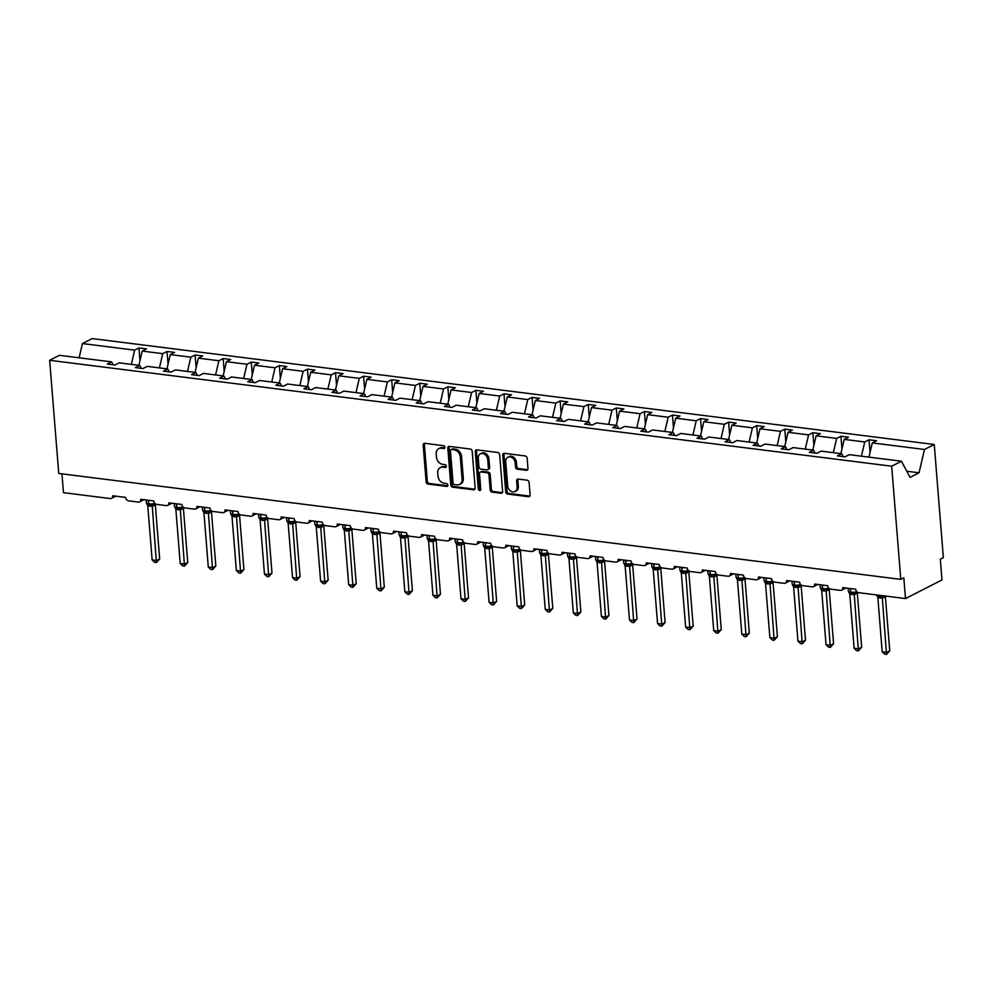 <?xml version="1.0" encoding="UTF-8"?>
<svg xmlns="http://www.w3.org/2000/svg" width="993" height="993" viewBox="0 0 993 993"><rect width="100%" height="100%" fill="white"/><g stroke="black" fill="none" stroke-linecap="round" stroke-linejoin="round"><path stroke-width="1.49" d="M444.889 447.26A1.502 1.167 -117 0 0 443.536 445.671L424.768 443.312A2.135 1.663 -117 0 0 423.167 445.125L426.121 481.816A2.135 1.663 -117 0 0 428.045 484.075L446.825 486.433A1.502 1.167 -117 0 0 446.589 483.579L444.156 483.268A6.839 5.337 -117 0 1 437.987 476.044L437.739 472.978A6.839 5.337 -117 0 1 440.284 467.604A6.839 5.337 -117 0 1 442.866 467.169L445.298 467.48A1.502 1.167 -117 0 0 445.063 464.625L442.642 464.314A6.839 5.337 -117 0 1 436.461 457.09L436.212 454.024A6.839 5.337 -117 0 1 438.757 448.65A6.839 5.337 -117 0 1 441.339 448.215L443.772 448.526A1.502 1.167 -117 0 0 444.889 447.26M526.364 470.31A2.135 1.663 -117 0 0 527.966 468.497L527.146 458.207A2.135 1.663 -117 0 0 525.21 455.948L504.37 453.317A2.135 1.663 -117 0 0 502.756 455.142L505.71 491.82A2.135 1.663 -117 0 0 507.646 494.08L528.487 496.699A2.135 1.663 -117 0 0 530.101 494.886L529.095 482.461A2.135 1.663 -117 0 0 527.159 480.19L518.247 479.073A2.135 1.663 -117 0 0 516.633 480.885L517.13 487.054A5.722 4.456 -117 0 1 515.007 491.56A5.722 4.456 -117 0 1 507.684 485.862L505.735 461.72A5.722 4.456 -117 0 1 507.87 457.214A5.722 4.456 -117 0 1 515.193 462.899L515.516 466.933A2.135 1.663 -117 0 0 517.44 469.192L526.364 470.31L527.581 469.689A2.135 1.663 -117 0 0 527.705 469.701M113.165 364.803L111.613 361.886L59.406 355.32L49.65 360.298L58.748 473.45L900.788 579.366L903.829 577.814L905.492 598.568L858.697 592.684A3.264 2.545 63 0 1 855.743 589.234L842.784 587.608A3.264 2.545 -117 0 1 841.567 590.177A3.264 2.545 -117 0 1 840.339 590.376L830.62 589.159A3.264 2.545 63 0 1 827.665 585.696L814.707 584.07A3.264 2.545 -117 0 1 813.49 586.64A3.264 2.545 -117 0 1 812.262 586.851L802.543 585.622A3.264 2.545 63 0 1 799.588 582.171L786.63 580.545A3.264 2.545 -117 0 1 785.413 583.114A3.264 2.545 -117 0 1 784.172 583.313L774.453 582.097A3.264 2.545 63 0 1 771.511 578.634L758.553 577.007A3.264 2.545 -117 0 1 757.336 579.577A3.264 2.545 -117 0 1 756.095 579.788L746.376 578.559A3.264 2.545 63 0 1 743.422 575.108L730.463 573.47A3.264 2.545 -117 0 1 729.247 576.052A3.264 2.545 -117 0 1 728.018 576.25L718.299 575.034A3.264 2.545 63 0 1 715.345 571.571L702.386 569.945A3.264 2.545 -117 0 1 701.17 572.514A3.264 2.545 -117 0 1 699.941 572.713L690.222 571.496A3.264 2.545 63 0 1 687.268 568.046L674.309 566.407A3.264 2.545 -117 0 1 673.093 568.989A3.264 2.545 -117 0 1 671.864 569.188L662.132 567.959A3.264 2.545 63 0 1 659.191 564.508L646.232 562.882A3.264 2.545 -117 0 1 645.016 565.451A3.264 2.545 -117 0 1 643.774 565.65L634.055 564.434A3.264 2.545 63 0 1 631.114 560.983L618.142 559.344A3.264 2.545 -117 0 1 616.938 561.926A3.264 2.545 -117 0 1 615.697 562.125L605.978 560.896A3.264 2.545 63 0 1 603.024 557.445L590.065 555.819A3.264 2.545 -117 0 1 588.849 558.389A3.264 2.545 -117 0 1 587.62 558.587L577.901 557.371A3.264 2.545 63 0 1 574.947 553.92L561.988 552.282A3.264 2.545 -117 0 1 560.772 554.851A3.264 2.545 -117 0 1 559.543 555.062L549.824 553.833A3.264 2.545 63 0 1 546.87 550.383L533.911 548.757A3.264 2.545 -117 0 1 532.695 551.326A3.264 2.545 -117 0 1 531.466 551.525L521.735 550.308A3.264 2.545 63 0 1 518.793 546.858L505.834 545.219A3.264 2.545 -117 0 1 504.618 547.788A3.264 2.545 -117 0 1 503.377 547.999L493.658 546.771A3.264 2.545 63 0 1 490.716 543.32L477.745 541.694A3.264 2.545 -117 0 1 476.541 544.263A3.264 2.545 -117 0 1 475.299 544.462L465.58 543.245A3.264 2.545 63 0 1 462.626 539.782L449.668 538.156A3.264 2.545 -117 0 1 448.451 540.726A3.264 2.545 -117 0 1 447.222 540.937L437.503 539.708A3.264 2.545 63 0 1 434.549 536.257L421.591 534.631A3.264 2.545 -117 0 1 420.374 537.201A3.264 2.545 -117 0 1 419.145 537.399L409.426 536.183A3.264 2.545 63 0 1 406.472 532.72L393.513 531.094A3.264 2.545 -117 0 1 392.297 533.663A3.264 2.545 -117 0 1 391.056 533.874L381.337 532.645A3.264 2.545 63 0 1 378.395 529.195L365.436 527.568A3.264 2.545 -117 0 1 364.22 530.138A3.264 2.545 -117 0 1 362.979 530.336L353.26 529.12A3.264 2.545 63 0 1 350.306 525.657L337.347 524.031A3.264 2.545 -117 0 1 336.13 526.6A3.264 2.545 -117 0 1 334.902 526.811L325.183 525.582A3.264 2.545 63 0 1 322.228 522.132L309.27 520.506A3.264 2.545 -117 0 1 308.053 523.075A3.264 2.545 -117 0 1 306.825 523.274L297.106 522.057A3.264 2.545 63 0 1 294.151 518.594L281.193 516.968A3.264 2.545 -117 0 1 279.976 519.538A3.264 2.545 -117 0 1 278.748 519.749L269.029 518.52A3.264 2.545 63 0 1 266.074 515.069L253.116 513.431A3.264 2.545 -117 0 1 251.899 516.012A3.264 2.545 -117 0 1 250.658 516.211L240.939 514.982A3.264 2.545 63 0 1 237.997 511.532L225.039 509.906A3.264 2.545 -117 0 1 223.822 512.475A3.264 2.545 -117 0 1 222.581 512.673L212.862 511.457A3.264 2.545 63 0 1 209.908 508.006L196.949 506.368A3.264 2.545 -117 0 1 195.733 508.95A3.264 2.545 -117 0 1 194.504 509.148L184.785 507.919A3.264 2.545 63 0 1 181.831 504.469L168.872 502.843A3.264 2.545 -117 0 1 167.656 505.412A3.264 2.545 -117 0 1 166.427 505.611L156.708 504.394A3.264 2.545 63 0 1 153.754 500.944L140.795 499.305A3.264 2.545 -117 0 1 139.579 501.875A3.264 2.545 -117 0 1 138.35 502.086L128.618 500.857A3.264 2.545 63 0 1 125.677 497.406L112.718 495.78A3.264 2.545 -117 0 1 111.501 498.349A3.264 2.545 -117 0 1 110.26 498.548L63.465 492.665L61.951 473.86M49.65 360.298L891.677 466.201L900.788 579.366M472.196 451.294A2.135 1.663 -117 0 0 470.26 449.035L449.419 446.416A2.135 1.663 -117 0 0 447.818 448.228L450.76 484.907A2.135 1.663 -117 0 0 452.696 487.166L473.549 489.797A2.135 1.663 -117 0 0 475.151 487.973L472.196 451.294M476.888 449.866L497.741 452.485A2.135 1.663 -117 0 1 499.665 454.744L502.619 491.436A2.135 1.663 -117 0 1 501.018 493.248L492.094 492.131A2.135 1.663 -117 0 1 490.17 489.872L488.966 474.989A2.135 1.663 -117 0 0 487.042 472.73L481.121 471.985A2.135 1.663 -117 0 0 479.52 473.798L480.761 489.288A1.502 1.167 -117 0 1 478.291 488.978L475.287 451.678A2.135 1.663 -117 0 1 476.888 449.866M891.677 466.201L901.445 461.224L849.238 454.657L844.956 456.842L837.397 455.899L841.679 453.714L843.243 456.631M870.042 452.535L869.012 439.775L864.729 441.959L844.211 439.378L840.885 453.615M861.403 456.197L864.729 441.959M841.679 453.714L821.161 451.132L816.879 453.317L809.32 452.361L813.602 450.177L815.154 453.106M841.965 449.01L840.934 436.237L836.652 438.422L816.122 435.84L812.808 450.077M833.326 452.659L836.652 438.422M813.602 450.177L793.084 447.595L788.79 449.779L781.23 448.836L785.525 446.651L787.077 449.568M813.875 445.472L812.857 432.712L808.563 434.897L788.045 432.315L784.731 446.552M805.249 449.134L808.563 434.897M785.525 446.651L765.007 444.07L760.712 446.254L753.153 445.298L757.436 443.114L759 446.043M785.798 441.935L784.78 429.175L780.486 431.359L759.968 428.777L756.654 443.015M777.171 445.596L780.486 431.359M757.436 443.114L736.918 440.532L732.635 442.717L725.076 441.773L729.359 439.589L730.922 442.506M757.721 438.409L756.691 425.637L752.409 427.834L731.891 425.252L728.564 439.489M749.082 442.059L752.409 427.834M729.359 439.589L708.841 437.007L704.558 439.191L696.999 438.236L701.281 436.051L702.845 438.968M729.644 434.872L728.614 422.112L724.331 424.296L703.814 421.715L700.487 435.952M721.005 438.534L724.331 424.296M701.281 436.051L680.764 433.469L676.481 435.654L668.91 434.711L673.204 432.526L674.756 435.443M701.567 431.347L700.537 418.574L696.254 420.771L675.724 418.19L672.41 432.427M692.928 434.996L696.254 420.771M673.204 432.526L652.686 429.944L648.392 432.129L640.833 431.173L645.127 428.988L646.679 431.905M673.477 427.809L672.46 415.049L668.165 417.234L647.647 414.652L644.333 428.889M664.851 431.471L668.165 417.234M645.127 428.988L624.597 426.407L620.315 428.591L612.755 427.648L617.038 425.451L618.602 428.38M645.4 424.284L644.37 411.512L640.088 413.709L619.57 411.127L616.243 425.352M636.774 427.933L640.088 413.709M617.038 425.451L596.52 422.881L592.238 425.066L584.678 424.11L588.961 421.926L590.525 424.843M617.323 420.747L616.293 407.986L612.011 410.171L591.493 407.589L588.166 421.826M608.684 424.408L612.011 410.171M588.961 421.926L568.443 419.344L564.161 421.529L556.601 420.585L560.884 418.388L562.448 421.317M589.246 417.221L588.216 404.449L583.934 406.634L563.416 404.064L560.089 418.289M580.607 420.871L583.934 406.634M560.884 418.388L540.366 415.806L536.071 418.003L528.512 417.048L532.807 414.863L534.358 417.78M561.169 413.684L560.139 400.924L555.844 403.108L535.326 400.527L532.012 414.764M552.53 417.345L555.844 403.108M532.807 414.863L512.289 412.281L507.994 414.466L500.435 413.522L504.729 411.325L506.281 414.255M533.08 410.159L532.062 397.386L527.767 399.571L507.249 396.989L503.935 411.226M524.453 413.808L527.767 399.571M504.729 411.325L484.199 408.744L479.917 410.941L472.358 409.985L476.64 407.8L478.204 410.717M505.003 406.621L503.972 393.861L499.69 396.046L479.172 393.464L475.846 407.701M496.376 410.283L499.69 396.046M476.64 407.8L456.122 405.218L451.84 407.403L444.281 406.447L448.563 404.263L450.127 407.192M476.925 403.096L475.895 390.323L471.613 392.508L451.095 389.926L447.769 404.163M468.286 406.745L471.613 392.508M448.563 404.263L428.045 401.681L423.763 403.878L416.204 402.922L420.486 400.738L422.05 403.654M448.848 399.558L447.818 386.798L443.536 388.983L423.018 386.401L419.691 400.638M440.209 403.22L443.536 388.983M420.486 400.738L399.968 398.156L395.673 400.34L388.114 399.385L392.409 397.2L393.96 400.129M420.771 396.033L419.741 383.261L415.446 385.445L394.929 382.864L391.614 397.101M412.132 399.683L415.446 385.445M392.409 397.2L371.891 394.618L367.596 396.803L360.037 395.859L364.332 393.675L365.883 396.592M392.682 392.496L391.664 379.736L387.369 381.92L366.851 379.338L363.537 393.576M384.055 396.157L387.369 381.92M364.332 393.675L343.801 391.093L339.519 393.278L331.96 392.322L336.242 390.137L337.806 393.067M364.605 388.971L363.575 376.198L359.292 378.383L338.774 375.801L335.448 390.038M355.978 392.62L359.292 378.383M336.242 390.137L315.724 387.555L311.442 389.74L303.883 388.797L308.165 386.612L309.729 389.529M336.528 385.433L335.497 372.673L331.215 374.858L310.697 372.276L307.371 386.513M327.889 389.095L331.215 374.858M308.165 386.612L287.647 384.03L283.365 386.215L275.806 385.259L280.088 383.075L281.64 385.992M308.451 381.895L307.42 369.135L303.138 371.32L282.608 368.738L279.294 382.975M299.812 385.557L303.138 371.32M280.088 383.075L259.57 380.493L255.275 382.677L247.716 381.734L252.011 379.549L253.563 382.466M280.374 378.37L279.343 365.598L275.049 367.795L254.531 365.213L251.217 379.45M271.734 382.02L275.049 367.795M252.011 379.549L231.493 376.968L227.198 379.152L219.639 378.196L223.934 376.012L225.485 378.929M252.284 374.833L251.266 362.073L246.972 364.257L226.454 361.675L223.14 375.913M243.657 378.494L246.972 364.257M223.934 376.012L203.404 373.43L199.121 375.615L191.562 374.671L195.844 372.487L197.408 375.404M224.207 371.308L223.177 358.535L218.894 360.732L198.377 358.15L195.05 372.375M215.568 374.957L218.894 360.732M195.844 372.487L175.327 369.905L171.044 372.09L163.485 371.134L167.767 368.949L169.331 371.866M196.13 367.77L195.1 355.01L190.817 357.195L170.299 354.613L166.973 368.85M187.491 371.432L190.817 357.195M167.767 368.949L147.249 366.367L142.967 368.552L135.408 367.609L139.69 365.412L141.242 368.341M168.053 364.245L167.023 351.472L162.74 353.657L142.21 351.088L146.505 348.891L138.946 347.947L134.651 350.132L82.456 343.566L92.212 338.588L934.252 444.492L943.35 557.656L940.309 559.208L941.985 579.962L905.492 598.568M159.414 367.894L162.74 353.657M111.613 361.886L107.318 364.071L114.878 365.027L119.172 362.842L139.69 365.412M139.963 360.707L138.946 347.947M131.337 364.369L134.651 350.132M868.962 457.14L872.288 442.903L876.571 440.718L869.012 439.775M840.934 436.237L848.494 437.193L844.211 439.378M812.857 432.712L820.417 433.656L816.122 435.84M784.78 429.175L792.34 430.13L788.045 432.315M756.691 425.637L764.25 426.593L759.968 428.777M728.614 422.112L736.173 423.068L731.891 425.252M700.537 418.574L708.096 419.53L703.814 421.715M672.46 415.049L680.019 416.005L675.724 418.19M644.37 411.512L651.942 412.467L647.647 414.652M616.293 407.986L623.852 408.93L619.57 411.127M588.216 404.449L595.775 405.405L591.493 407.589M560.139 400.924L567.698 401.867L563.416 404.064M532.062 397.386L539.621 398.342L535.326 400.527M503.972 393.861L511.544 394.804L507.249 396.989M475.895 390.323L483.454 391.279L479.172 393.464M447.818 386.798L455.377 387.742L451.095 389.926M419.741 383.261L427.3 384.217L423.018 386.401M391.664 379.736L399.223 380.679L394.929 382.864M363.575 376.198L371.134 377.154L366.851 379.338M335.497 372.673L343.057 373.616L338.774 375.801M307.42 369.135L314.98 370.091L310.697 372.276M279.343 365.598L286.903 366.554L282.608 368.738M251.266 362.073L258.825 363.028L254.531 365.213M223.177 358.535L230.736 359.491L226.454 361.675M195.1 355.01L202.659 355.953L198.377 358.15M167.023 351.472L174.582 352.428L170.299 354.613M901.445 461.224L910.047 477.372L919.046 472.78L924.483 449.469L872.288 442.903M924.483 449.469L934.252 444.492M138.896 365.312L142.21 351.088M79.13 357.803L82.456 343.566M919.046 472.78L906.783 471.241M444.814 447.88L442.555 447.595A6.839 5.337 -117 0 0 439.973 448.029L438.757 448.65M440.284 467.604L441.5 466.983A6.839 5.337 -117 0 1 444.082 466.549L446.341 466.834M424.656 443.3A2.135 1.663 -117 0 0 424.383 444.504L427.338 481.195A2.135 1.663 -117 0 0 429.261 483.454L447.855 485.788M449.308 446.403A2.135 1.663 -117 0 0 449.035 447.607L451.976 484.286A2.135 1.663 -117 0 0 453.913 486.545L474.766 489.177A2.135 1.663 -117 0 0 474.877 489.177M451.592 449.506A1.502 1.167 -117 0 0 450.462 450.785L453.056 482.983A1.502 1.167 -117 0 0 454.409 484.559L456.966 484.882A6.839 5.337 -117 0 0 459.56 484.46A6.839 5.337 -117 0 0 462.105 479.073L460.33 457.065A6.839 5.337 -117 0 0 454.149 449.829L451.592 449.506L452.808 448.886A1.502 1.167 -117 0 0 452.237 448.985L451.021 449.606M459.56 484.46L460.777 483.839A6.839 5.337 -117 0 0 463.321 478.452L462.105 479.073M452.808 448.886L455.365 449.208A6.839 5.337 -117 0 1 461.546 456.445L463.321 478.452M480.314 472.122L481.531 471.501A2.135 1.663 -117 0 1 482.337 471.365L488.258 472.109A2.135 1.663 -117 0 1 490.182 474.369L491.386 489.251A2.135 1.663 -117 0 0 493.31 491.51L502.235 492.627A2.135 1.663 -117 0 0 502.346 492.64M476.777 449.854A2.135 1.663 -117 0 0 476.503 451.058L479.507 488.357A1.502 1.167 -117 0 0 480.686 489.909M487.724 459.548A5.722 4.456 -117 0 0 480.401 453.863A5.722 4.456 -117 0 0 478.278 458.356L478.961 466.871A2.135 1.663 -117 0 0 480.885 469.13L486.806 469.875A2.135 1.663 -117 0 0 488.407 468.063L487.724 459.548L488.941 458.927A5.722 4.456 -117 0 0 481.617 453.242L480.401 453.863M487.613 469.739L488.829 469.118A2.135 1.663 -117 0 0 489.623 467.442L488.407 468.063M488.941 458.927L489.623 467.442M507.87 457.214L509.086 456.594A5.722 4.456 -117 0 1 516.41 462.279L516.732 466.313A2.135 1.663 -117 0 0 518.656 468.572L527.581 469.689M515.007 491.56L516.223 490.939A5.722 4.456 -117 0 0 518.346 486.433L517.13 487.054M518.123 479.06A2.135 1.663 -117 0 0 517.849 480.264L518.346 486.433M504.245 453.317A2.135 1.663 -117 0 0 503.972 454.521L506.926 491.2A2.135 1.663 -117 0 0 508.863 493.459L529.703 496.078A2.135 1.663 -117 0 0 529.828 496.09M159.674 558.972L156.41 562.584L152.264 506.256L147.771 505.698L152.14 559.953L156.633 560.524L159.674 558.972L155.318 504.804L152.301 506.356A2.396 1.998 91.7 0 1 153.543 504.394L154.945 503.947M147.771 505.698L146.542 503.327L148.851 504.581L148.143 500.236M149.769 506.256A2.396 1.328 97.2 0 0 148.851 504.581L153.543 504.394M152.264 506.256L152.339 504.059M148.689 500.298L148.441 503.823A4.68 1.378 -4.6 0 1 146.381 502.868L146.542 503.327M156.41 562.584L154.61 562.361L152.14 559.953M187.751 562.51L184.487 566.122L180.354 509.794L175.848 509.223L180.217 563.49L184.71 564.049L187.751 562.51L183.395 508.342L180.378 509.893A2.396 1.998 91.7 0 1 181.62 507.919L183.035 507.473M183.395 508.242L183.395 508.342A2.396 1.564 42.3 0 1 183.382 507.324M175.848 509.223L174.619 506.864L176.94 508.118L176.233 503.761M177.859 509.781A2.396 1.328 97.2 0 0 176.94 508.118L181.62 507.919M180.354 509.794L180.416 507.597M176.766 503.836L176.518 507.349A4.68 1.378 -4.6 0 1 174.458 506.393L174.619 506.864M184.487 566.122L182.7 565.886L180.217 563.49M215.829 566.035L212.576 569.647L208.431 513.331L203.925 512.76L208.294 567.015L212.787 567.586L215.829 566.035L211.472 511.867L208.431 513.418M211.472 511.78L211.472 511.867A2.396 1.564 42.3 0 1 211.459 510.849L210.541 511.246M203.925 512.76L202.696 510.39L205.017 511.643L204.31 507.299M205.936 513.319A2.396 1.328 97.2 0 0 205.017 511.643L211.112 511.01M208.431 513.331L208.505 511.122M204.843 507.361L204.595 510.886A4.68 1.378 -4.6 0 1 202.547 509.93L202.696 510.39M212.576 569.647L210.777 569.423L208.294 567.015M243.918 569.572L240.654 573.184L236.508 516.856L232.002 516.286L236.371 570.553L240.877 571.124L243.918 569.572L239.561 515.404L236.545 516.956A2.396 1.998 91.7 0 1 237.786 514.982L239.189 514.535M239.549 515.305L239.561 515.404A2.396 1.564 42.3 0 1 239.536 514.386M232.002 516.286L230.773 513.927L233.094 515.181L232.387 510.824M234.013 516.844A2.396 1.328 97.2 0 0 233.094 515.181L237.786 514.982M236.508 516.856L236.582 514.659M232.933 510.899L232.672 514.424A4.68 1.378 -4.6 0 1 230.624 513.455L230.773 513.927M240.654 573.184L238.854 572.961L236.371 570.553M271.995 573.098L268.731 576.71L264.585 520.394L260.092 519.823L264.448 574.078L268.954 574.649L271.995 573.098L267.638 518.929L264.597 520.481M260.092 519.823L258.85 517.452L261.171 518.706L260.464 514.362M262.09 520.382A2.396 1.328 97.2 0 0 261.171 518.706L267.266 518.073M264.585 520.394L264.659 518.185M261.01 514.424L260.762 517.949A4.68 1.378 -4.6 0 1 258.701 516.993L258.85 517.452M268.731 576.71L266.931 576.486L264.448 574.078M300.072 576.635L296.808 580.247L292.662 523.919L288.169 523.348L292.538 577.616L297.031 578.187L300.072 576.635L295.715 522.467L292.699 524.019A2.396 1.998 91.7 0 1 293.94 522.045L295.343 521.598M288.169 523.348L286.94 520.99L289.248 522.244L288.553 517.899M290.167 523.907A2.396 1.328 97.2 0 0 289.248 522.244L293.94 522.045M292.662 523.919L292.736 521.722M289.087 517.961L288.839 521.486A4.68 1.378 -4.6 0 1 286.778 520.518L286.94 520.99M296.808 580.247L295.008 580.024L292.538 577.616M328.149 580.16L324.885 583.772L320.751 527.457L316.246 526.886L320.615 581.153L325.108 581.712L328.149 580.16L323.792 525.992L320.751 527.544M316.246 526.886L315.017 524.515L317.338 525.769L316.63 521.424M318.256 527.444A2.396 1.328 97.2 0 0 317.338 525.769L323.433 525.136M320.751 527.457L320.826 525.247M317.164 521.499L316.916 525.012A4.68 1.378 -4.6 0 1 314.855 524.056L315.017 524.515M324.885 583.772L323.097 583.549L320.615 581.153M356.226 583.698L352.974 587.31L348.828 530.982L344.323 530.423L348.692 584.678L353.198 585.249L356.226 583.698L351.87 529.53L348.853 531.081A2.396 1.998 91.7 0 1 350.095 529.108L351.51 528.661M344.323 530.423L343.094 528.053L345.415 529.306L344.708 524.962M346.334 530.97A2.396 1.328 97.2 0 0 345.415 529.306L350.095 529.108M348.828 530.982L348.903 528.785M345.241 525.024L344.993 528.549A4.68 1.378 -4.6 0 1 342.945 527.581L343.094 528.053M352.974 587.31L351.174 587.086L348.692 584.678M384.316 587.223L381.051 590.835L376.906 534.519L372.4 533.949L376.769 588.216L381.275 588.775L384.316 587.223L379.959 533.055L376.918 534.606M379.947 532.968L379.959 533.055A2.396 1.564 42.3 0 1 379.934 532.049M372.4 533.949L371.171 531.59L373.492 532.831L372.785 528.487M374.411 534.507A2.396 1.328 97.2 0 0 373.492 532.831L379.587 532.198M376.906 534.519L376.98 532.31M381.051 590.835L379.252 590.612L376.769 588.216M412.393 590.761L409.128 594.373L404.983 538.045L400.489 537.486L404.846 591.741L409.352 592.312L412.393 590.761L408.036 536.592L405.02 538.144A2.396 1.998 91.7 0 1 406.261 536.17L407.664 535.736M400.489 537.486L399.248 535.115L401.569 536.369L400.862 532.025M402.488 538.032A2.396 1.328 97.2 0 0 401.569 536.369L406.261 536.17M404.983 538.045L405.057 535.848M401.408 532.087L401.16 535.612A4.68 1.378 -4.6 0 1 399.099 534.656L399.248 535.115M409.128 594.373L407.329 594.149L404.846 591.741M440.47 594.286L437.205 597.91L433.072 541.582L428.566 541.011L432.936 595.279L437.429 595.837L440.47 594.286L436.113 540.118L433.097 541.669A2.396 1.998 91.7 0 1 434.338 539.708L435.753 539.261M436.101 540.031L436.113 540.118A2.396 1.564 42.3 0 1 436.101 539.112M428.566 541.011L427.338 538.653L429.646 539.894L428.951 535.55M430.565 541.57A2.396 1.328 97.2 0 0 429.646 539.894L434.338 539.708M433.072 541.582L433.134 539.373M429.485 535.624L429.237 539.137A4.68 1.378 -4.6 0 1 427.176 538.181L427.338 538.653M437.205 597.91L435.406 597.674L432.936 595.279M468.547 597.823L465.295 601.435L461.149 545.107L456.643 544.549L461.013 598.804L465.506 599.375L468.547 597.823L464.19 543.655L461.149 545.207M464.19 543.556L464.19 543.655A2.396 1.564 42.3 0 1 464.178 542.637L463.259 543.034M456.643 544.549L455.415 542.178L457.736 543.432L457.028 539.087M458.654 545.095A2.396 1.328 97.2 0 0 457.736 543.432L463.83 542.799M461.149 545.107L461.224 542.91M457.562 539.149L457.314 542.674A4.68 1.378 -4.6 0 1 455.266 541.719L455.415 542.178M465.295 601.435L463.495 601.212L461.013 598.804M496.637 601.348L493.372 604.973L489.226 548.645L484.721 548.074L489.09 602.341L493.595 602.9L496.637 601.348L492.267 547.18L489.264 548.732A2.396 1.998 91.7 0 1 490.492 546.771L491.907 546.324M484.721 548.074L483.492 545.716L485.813 546.957L485.105 542.612M486.731 548.632A2.396 1.328 97.2 0 0 485.813 546.957L490.492 546.771M489.226 548.645L489.301 546.435M485.651 542.687L485.391 546.2A4.68 1.378 -4.6 0 1 483.343 545.244L483.492 545.716M493.372 604.973L491.572 604.737L489.09 602.341M524.714 604.886L521.449 608.498L517.303 552.17L512.798 551.611L517.167 605.867L521.673 606.438L524.714 604.886L520.357 550.718L517.316 552.269M520.344 550.619L520.357 550.718A2.396 1.564 42.3 0 1 520.332 549.7L519.426 550.097M512.798 551.611L511.569 549.241L513.89 550.494L513.182 546.15M514.808 552.17A2.396 1.328 97.2 0 0 513.89 550.494L519.984 549.861M517.303 552.17L517.378 549.973M513.729 546.212L513.468 549.737A4.68 1.378 -4.6 0 1 511.42 548.781L511.569 549.241M521.449 608.498L519.649 608.275L517.167 605.867M552.791 608.411L549.526 612.036L545.38 555.708L540.887 555.137L545.244 609.404L549.75 609.963L552.791 608.411L548.434 554.243L545.418 555.795A2.396 1.998 91.7 0 1 546.659 553.833L548.062 553.386M540.887 555.137L539.646 552.778L541.967 554.032L541.259 549.675M542.886 555.695A2.396 1.328 97.2 0 0 541.967 554.032L546.659 553.833M545.38 555.708L545.455 553.511M541.806 549.75L541.557 553.262A4.68 1.378 -4.6 0 1 539.497 552.307L539.646 552.778M549.526 612.036L547.726 611.8L545.244 609.404M580.868 611.949L577.603 615.561L573.47 559.233L568.964 558.674L573.333 612.929L577.827 613.5L580.868 611.949L576.511 557.781L573.47 559.332M568.964 558.674L567.735 556.303L570.044 557.557L569.349 553.213M570.963 559.233A2.396 1.328 97.2 0 0 570.044 557.557L576.151 556.924M573.47 559.233L573.532 557.036M569.883 553.275L569.634 556.8A4.68 1.378 -4.6 0 1 567.574 555.844L567.735 556.303M577.603 615.561L575.816 615.337L573.333 612.929M608.945 615.486L605.693 619.098L601.547 562.77L597.041 562.199L601.41 616.467L605.904 617.025L608.945 615.486L604.588 561.318L601.572 562.87A2.396 1.998 91.7 0 1 602.813 560.896L604.228 560.449M597.041 562.199L595.812 559.841L598.134 561.095L597.426 556.738M599.052 562.758A2.396 1.328 97.2 0 0 598.134 561.095L602.813 560.896M601.547 562.77L601.621 560.573M597.96 556.812L597.712 560.325A4.68 1.378 -4.6 0 1 595.663 559.369L595.812 559.841M605.693 619.098L603.893 618.862L601.41 616.467M637.034 619.011L633.77 622.623L629.624 566.308L625.118 565.737L629.488 619.992L633.993 620.563L637.034 619.011L632.665 564.843L629.624 566.395M625.118 565.737L623.889 563.366L626.211 564.62L625.503 560.275M627.129 566.295A2.396 1.328 97.2 0 0 626.211 564.62L632.305 563.987M629.624 566.308L629.699 564.098M626.049 560.337L625.789 563.863A4.68 1.378 -4.6 0 1 623.741 562.907L623.889 563.366M633.77 622.623L631.97 622.4L629.488 619.992M665.111 622.549L661.847 626.161L657.701 569.833L653.195 569.262L657.565 623.53L662.07 624.101L665.111 622.549L660.755 568.381L657.738 569.932A2.396 1.998 91.7 0 1 658.98 567.959L660.382 567.512M653.195 569.262L651.967 566.904L654.288 568.157L653.58 563.801M655.206 569.821A2.396 1.328 97.2 0 0 654.288 568.157L658.98 567.959M657.701 569.833L657.776 567.636M654.126 563.875L653.878 567.4A4.68 1.378 -4.6 0 1 651.818 566.432L651.967 566.904M661.847 626.161L660.047 625.938L657.565 623.53M693.188 626.074L689.924 629.686L685.778 573.371L681.285 572.8L685.642 627.055L690.147 627.626L693.188 626.074L688.832 571.906L685.815 573.457A2.396 1.998 91.7 0 1 687.057 571.496L688.459 571.049M688.819 571.819L688.832 571.906A2.396 1.564 42.3 0 1 688.819 570.888M681.285 572.8L680.044 570.429L682.365 571.683L681.657 567.338M683.283 573.358A2.396 1.328 97.2 0 0 682.365 571.683L687.057 571.496M685.778 573.371L685.853 571.161M682.203 567.4L681.955 570.925A4.68 1.378 -4.6 0 1 679.895 569.97L680.044 570.429M689.924 629.686L688.124 629.463L685.642 627.055M721.266 629.612L718.001 633.224L713.868 576.896L709.362 576.325L713.731 630.592L718.224 631.163L721.266 629.612L716.909 575.443L713.868 576.995M716.909 575.344L716.909 575.443A2.396 1.564 42.3 0 1 716.896 574.426M709.362 576.325L708.133 573.966L710.454 575.22L709.747 570.863M711.36 576.883A2.396 1.328 97.2 0 0 710.454 575.22L716.549 574.575M713.868 576.896L713.93 574.699M710.28 570.938L710.032 574.463A4.68 1.378 -4.6 0 1 707.972 573.495L708.133 573.966M718.001 633.224L716.214 633L713.731 630.592M749.343 633.137L746.091 636.749L741.945 580.433L737.439 579.862L741.808 634.117L746.302 634.688L749.343 633.137L744.986 578.969L741.97 580.52A2.396 1.998 91.7 0 1 743.211 578.559L744.626 578.112M737.439 579.862L736.21 577.492L738.531 578.745L737.824 574.401M739.45 580.421A2.396 1.328 97.2 0 0 738.531 578.745L743.211 578.559M741.945 580.433L742.019 578.224M738.358 574.463L738.109 577.988A4.68 1.378 -4.6 0 1 736.061 577.032L736.21 577.492M746.091 636.749L744.291 636.525L741.808 634.117M777.432 636.674L774.168 640.286L770.022 583.958L765.516 583.4L769.885 637.655L774.391 638.226L777.432 636.674L773.063 582.506L770.034 584.058M773.063 582.407L773.063 582.506A2.396 1.564 42.3 0 1 773.05 581.488L772.144 581.886M765.516 583.4L764.287 581.029L766.608 582.283L765.901 577.938M767.527 583.946A2.396 1.328 97.2 0 0 766.608 582.283L772.703 581.637M770.022 583.958L770.096 581.761M766.447 578L766.186 581.526A4.68 1.378 -4.6 0 1 764.138 580.557L764.287 581.029M774.168 640.286L772.368 640.063L769.885 637.655M805.509 640.2L802.245 643.812L798.099 587.496L793.593 586.925L797.962 641.193L802.468 641.751L805.509 640.2L801.152 586.031L798.136 587.583A2.396 1.998 91.7 0 1 799.377 585.622L800.78 585.175M793.593 586.925L792.364 584.554L794.685 585.808L793.978 581.464M795.604 587.484A2.396 1.328 97.2 0 0 794.685 585.808L799.377 585.622M798.099 587.496L798.173 585.287M794.524 581.538L794.276 585.051A4.68 1.378 -4.6 0 1 792.215 584.095L792.364 584.554M802.245 643.812L800.445 643.588L797.962 641.193M833.586 643.737L830.322 647.349L826.176 591.021L821.683 590.463L826.052 644.718L830.545 645.289L833.586 643.737L829.229 589.569L826.188 591.12M829.217 589.47L829.229 589.569A2.396 1.564 42.3 0 1 829.217 588.551L828.299 588.948M821.683 590.463L820.454 588.092L822.763 589.346L822.067 585.001M823.681 591.009A2.396 1.328 97.2 0 0 822.763 589.346L828.857 588.712M826.176 591.021L826.25 588.824M822.601 585.063L822.353 588.588A4.68 1.378 -4.6 0 1 820.292 587.633L820.454 588.092M830.322 647.349L828.522 647.126L826.052 644.718M861.663 647.262L858.399 650.874L854.265 594.559L849.76 593.988L854.129 648.255L858.622 648.814L861.663 647.262L857.307 593.094L854.29 594.646A2.396 1.998 91.7 0 1 855.532 592.684L856.947 592.238M849.76 593.988L848.531 591.629L850.852 592.871L850.145 588.526M851.771 594.546A2.396 1.328 97.2 0 0 850.852 592.871L855.532 592.684M854.265 594.559L854.328 592.349M850.678 588.601L850.43 592.113A4.68 1.378 -4.6 0 1 848.37 591.158L848.531 591.629M858.399 650.874L856.611 650.651L854.129 648.255M889.74 650.8L886.488 654.412L882.343 598.084L877.837 597.525L882.206 651.78L886.699 652.351L889.74 650.8L885.384 596.632L882.367 598.183A2.396 1.998 91.7 0 1 883.609 596.21L878.929 596.408L878.47 595.179M877.837 597.525L876.608 595.155L878.929 596.408A2.396 1.328 97.2 0 1 879.848 598.071M882.343 598.084L882.417 595.887M886.488 654.412L884.689 654.188L882.206 651.78M442.555 447.595L441.339 448.215M446.267 466.983L445.298 467.48M444.082 466.549L442.866 467.169M447.793 485.937L446.825 486.433M429.261 483.454L428.045 484.075M427.338 481.195L426.121 481.816M424.383 444.504L423.167 445.125M444.74 448.029L443.772 448.526M474.766 489.177L473.549 489.797M453.913 486.545L452.696 487.166M451.976 484.286L450.76 484.907M449.035 447.607L447.818 448.228M461.546 456.445L460.33 457.065M455.365 449.208L454.149 449.829M502.235 492.627L501.018 493.248M493.31 491.51L492.094 492.131M491.386 489.251L490.17 489.872M490.182 474.369L488.966 474.989M488.258 472.109L487.042 472.73M482.337 471.365L481.121 471.985M479.507 488.357L478.291 488.978M476.503 451.058L475.287 451.678M518.656 468.572L517.44 469.192M516.732 466.313L515.516 466.933M516.41 462.279L515.193 462.899M517.849 480.264L516.633 480.885M529.703 496.078L528.487 496.699M508.863 493.459L507.646 494.08M506.926 491.2L505.71 491.82M503.972 454.521L502.756 455.142M150.315 506.318A2.396 1.328 97.2 0 0 149.397 504.655L148.975 503.885A4.68 1.378 -4.6 0 0 154.796 503.327M155.293 504.829A2.396 1.564 42.3 0 1 155.305 503.786L154.387 504.183M178.392 509.856A2.396 1.328 97.2 0 0 177.474 508.18L177.052 507.423A4.68 1.378 -4.6 0 0 182.873 506.852M206.47 513.381A2.396 1.328 97.2 0 0 205.551 511.718L205.141 510.948A4.68 1.378 -4.6 0 0 210.95 510.39M208.456 513.418A2.396 1.998 91.7 0 1 209.697 511.457M234.547 516.919A2.396 1.328 97.2 0 0 233.628 515.243L233.218 514.486A4.68 1.378 -4.6 0 0 239.04 513.915M262.636 520.444A2.396 1.328 97.2 0 0 261.718 518.78L261.296 518.023A4.68 1.378 -4.6 0 0 267.117 517.452M267.613 518.954A2.396 1.564 42.3 0 1 267.613 517.912L266.707 518.309M264.622 520.481A2.396 1.998 91.7 0 1 265.863 518.52M290.713 523.981A2.396 1.328 97.2 0 0 289.795 522.306L289.373 521.548A4.68 1.378 -4.6 0 0 295.194 520.977M295.691 522.492A2.396 1.564 42.3 0 1 295.703 521.449M318.79 527.506A2.396 1.328 97.2 0 0 317.872 525.843L317.462 525.086A4.68 1.378 -4.6 0 0 323.271 524.515M323.768 526.017A2.396 1.564 42.3 0 1 323.78 524.987L322.862 525.371M320.776 527.544A2.396 1.998 91.7 0 1 322.017 525.582M346.867 531.044A2.396 1.328 97.2 0 0 345.949 529.368L345.539 528.611A4.68 1.378 -4.6 0 0 351.348 528.053M351.845 529.554A2.396 1.564 42.3 0 1 351.857 528.512L350.939 528.909M371.245 531.776L371.022 531.118A4.68 1.378 -4.6 0 0 373.07 532.074L373.331 528.561M374.944 534.569A2.396 1.328 97.2 0 0 374.038 532.906L373.616 532.149A4.68 1.378 -4.6 0 0 379.438 531.578M376.943 534.606A2.396 1.998 91.7 0 1 378.184 532.645M403.034 538.107A2.396 1.328 97.2 0 0 402.115 536.431L401.693 535.674A4.68 1.378 -4.6 0 0 407.515 535.115M408.011 536.617A2.396 1.564 42.3 0 1 408.011 535.575M431.111 541.632A2.396 1.328 97.2 0 0 430.192 539.969L429.77 539.211A4.68 1.378 -4.6 0 0 435.592 538.64M459.188 545.169A2.396 1.328 97.2 0 0 458.269 543.494L457.86 542.737A4.68 1.378 -4.6 0 0 463.669 542.178M461.174 545.207A2.396 1.998 91.7 0 1 462.415 543.233M487.265 548.695A2.396 1.328 97.2 0 0 486.347 547.031L485.937 546.274A4.68 1.378 -4.6 0 0 491.746 545.703M492.243 547.217A2.396 1.564 42.3 0 1 492.255 546.175M515.355 552.232A2.396 1.328 97.2 0 0 514.436 550.556L514.014 549.799A4.68 1.378 -4.6 0 0 519.836 549.241M517.341 552.269A2.396 1.998 91.7 0 1 518.582 550.308M543.432 555.77A2.396 1.328 97.2 0 0 542.513 554.094L542.091 553.337A4.68 1.378 -4.6 0 0 547.913 552.766M548.409 554.28A2.396 1.564 42.3 0 1 548.409 553.238L547.503 553.622M571.509 559.295A2.396 1.328 97.2 0 0 570.59 557.632L570.168 556.862A4.68 1.378 -4.6 0 0 575.99 556.303M576.486 557.805A2.396 1.564 42.3 0 1 576.499 556.763L575.58 557.16M573.495 559.332A2.396 1.998 91.7 0 1 574.736 557.371M599.586 562.832A2.396 1.328 97.2 0 0 598.667 561.157L598.258 560.4A4.68 1.378 -4.6 0 0 604.067 559.829M604.563 561.343A2.396 1.564 42.3 0 1 604.576 560.3L603.657 560.685M627.663 566.358A2.396 1.328 97.2 0 0 626.744 564.694L626.335 563.925A4.68 1.378 -4.6 0 0 632.144 563.366M632.653 564.868A2.396 1.564 42.3 0 1 632.653 563.825L631.734 564.223M629.661 566.395A2.396 1.998 91.7 0 1 630.903 564.434M655.752 569.895A2.396 1.328 97.2 0 0 654.834 568.219L654.412 567.462A4.68 1.378 -4.6 0 0 660.233 566.891M660.73 568.406A2.396 1.564 42.3 0 1 660.73 567.363L659.824 567.76M683.829 573.42A2.396 1.328 97.2 0 0 682.911 571.757L682.489 571A4.68 1.378 -4.6 0 0 688.31 570.429M711.907 576.958A2.396 1.328 97.2 0 0 710.988 575.282L710.566 574.525A4.68 1.378 -4.6 0 0 716.387 573.954M713.893 576.995A2.396 1.998 91.7 0 1 715.134 575.021M739.984 580.483A2.396 1.328 97.2 0 0 739.065 578.82L738.655 578.063A4.68 1.378 -4.6 0 0 744.465 577.492M744.961 578.993A2.396 1.564 42.3 0 1 744.973 577.951M768.061 584.021A2.396 1.328 97.2 0 0 767.142 582.345L766.733 581.588A4.68 1.378 -4.6 0 0 772.554 581.017M770.059 584.058A2.396 1.998 91.7 0 1 771.3 582.084M796.15 587.546A2.396 1.328 97.2 0 0 795.232 585.882L794.81 585.125A4.68 1.378 -4.6 0 0 800.631 584.554M801.128 586.056A2.396 1.564 42.3 0 1 801.128 585.026L800.221 585.411M824.227 591.083A2.396 1.328 97.2 0 0 823.309 589.408L822.887 588.65A4.68 1.378 -4.6 0 0 828.708 588.092M826.213 591.12A2.396 1.998 91.7 0 1 827.454 589.147M852.304 594.608A2.396 1.328 97.2 0 0 851.386 592.945L850.964 592.188A4.68 1.378 -4.6 0 0 856.785 591.617M857.282 593.119A2.396 1.564 42.3 0 1 857.294 592.089L856.376 592.473M876.558 594.931A4.68 1.378 -4.6 0 0 878.507 595.651L879.016 595.241M880.381 598.146A2.396 1.328 97.2 0 0 879.463 596.47L879.053 595.713A4.68 1.378 -4.6 0 0 882.479 595.676M885.359 596.656A2.396 1.564 42.3 0 1 885.284 596.036M115.784 496.165L111.501 498.349M143.861 499.69L139.579 501.875M171.938 503.228L167.656 505.412M200.027 506.753L195.733 508.95M228.105 510.29L223.822 512.475M256.182 513.828L251.899 516.012M284.259 517.353L279.976 519.538M312.336 520.891L308.053 523.075M340.425 524.416L336.13 526.6M368.502 527.953L364.22 530.138M396.579 531.478L392.297 533.663M424.656 535.016L420.374 537.201M452.746 538.541L448.451 540.726M480.823 542.079L476.541 544.263M508.9 545.604L504.618 547.788M536.977 549.141L532.695 551.326M565.054 552.667L560.772 554.851M593.144 556.204L588.849 558.389M621.221 559.729L616.938 561.926M649.298 563.267L645.016 565.451M677.375 566.804L673.093 568.989M705.452 570.33L701.17 572.514M733.542 573.867L729.247 576.052M761.619 577.392L757.336 579.577M789.696 580.93L785.413 583.114M817.773 584.455L813.49 586.64M845.85 587.993L841.567 590.177M146.381 502.868L146.157 499.988M183.357 507.311L182.464 507.708M174.458 506.393L174.234 503.513M202.547 509.93L202.311 507.051M239.524 514.374L238.63 514.784M230.624 513.455L230.388 510.576M258.701 516.993L258.465 514.113M295.678 521.437L294.784 521.846M286.778 520.518L286.555 517.638M314.855 524.056L314.632 521.176M342.945 527.581L342.709 524.701M379.922 532.025L379.028 532.434M371.022 531.118L370.786 528.239M407.999 535.562L407.105 535.972M399.099 534.656L398.863 531.764M436.076 539.1L435.182 539.497M427.176 538.181L426.953 535.301M455.266 541.719L455.03 538.827M492.243 546.162L491.336 546.56M483.343 545.244L483.107 542.364M511.42 548.781L511.184 545.902M539.497 552.307L539.261 549.427M567.574 555.844L567.351 552.964M595.663 559.369L595.428 556.49M623.741 562.907L623.505 560.027M651.818 566.432L651.582 563.552M688.794 570.876L687.901 571.285M679.895 569.97L679.671 567.09M716.872 574.413L715.978 574.823M707.972 573.495L707.748 570.615M744.961 577.938L744.055 578.348M736.061 577.032L735.825 574.153M764.138 580.557L763.902 577.678M792.215 584.095L791.98 581.215M820.292 587.633L820.069 584.74M848.37 591.158L848.146 588.278M885.123 595.726L884.453 596.011"/></g></svg>
